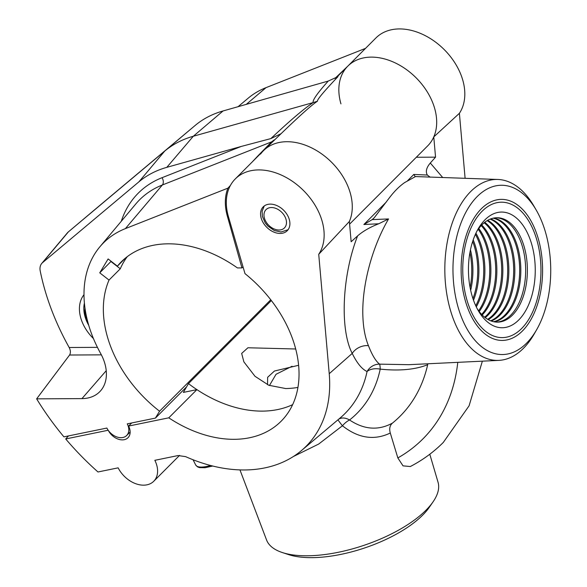 <?xml version="1.0" encoding="UTF-8"?>
<svg xmlns="http://www.w3.org/2000/svg" width="587" height="587" viewBox="0 0 587 587"><rect width="100%" height="100%" fill="white"/><g stroke="black" fill="none" stroke-linecap="round" stroke-linejoin="round"><path stroke-width="0.88" d="M433.103 501.775L429.339 507.249A84.433 34.273 161.4 0 1 311.668 557.65A84.433 34.273 161.4 0 1 288.606 554.605L282.288 552.528A90.486 36.724 -18.6 0 0 307.008 555.786A90.486 36.724 -18.6 0 0 433.103 501.775A90.486 36.724 -18.6 0 0 438.049 482.257L429.794 454.228M239.958 469.908L266.557 539.967A90.486 36.724 -18.6 0 0 282.288 552.528M482.36 361.166L469.086 405.808L443.288 442.444C433.632 452.107 422.64 460.135 410.313 466.526L403.027 465.858L397.839 457.926L390.289 433.015C374.293 440.712 358.341 438.298 342.434 425.773L318.653 444.073L293.317 456.554M536.731 329.556L534.368 333.695A90.493 52.258 -90.3 0 1 498.825 360.381A90.493 52.258 -90.3 0 1 451.968 315.146A90.493 52.258 -90.3 0 1 451.961 223.816A90.493 52.258 -90.3 0 1 497.915 179.461A90.493 52.258 -90.3 0 1 533.722 205.78L536.129 209.904A84.645 48.882 89.7 0 0 471.823 202.808A84.645 48.882 89.7 0 0 459.65 312.196A84.645 48.882 89.7 0 0 536.731 329.556A84.645 48.882 89.7 0 0 544.054 227.609A84.645 48.882 89.7 0 0 536.129 209.904M388.55 218.936L378.725 223.772L363.881 224.505L372.202 219.611L388.55 218.936C371.424 248.264 361.438 287.608 362.927 317.45C363.404 328.382 365.239 337.796 368.445 345.684C372.143 355.142 375.863 361.298 379.598 364.145L408.765 364.688L498.825 360.381M271.348 300.559L188.471 383.619A112.858 79.942 44.9 0 0 292.627 404.663A112.858 79.942 44.9 0 1 262.22 411.12A112.858 79.942 44.9 0 1 196.902 389.629L168.77 417.827L128.612 426.059A13.545 9.59 44.9 0 1 127.995 437.719A13.545 9.59 44.9 0 1 122.36 439.883A13.545 9.59 44.9 0 1 108.206 430.242L65.7 438.959L68.488 435.921M270.291 204.122A16.928 11.989 44.9 0 1 286.918 214.292A16.928 11.989 44.9 0 1 287.212 230.742A16.928 11.989 44.9 0 1 280.168 233.45A16.928 11.989 44.9 0 1 263.541 223.273A16.928 11.989 44.9 0 1 263.247 206.829A16.928 11.989 44.9 0 1 270.291 204.122M168.77 417.827A112.858 79.942 -135.1 0 0 234.081 439.318A112.858 79.942 -135.1 0 0 281.078 421.275A112.858 79.942 -135.1 0 0 244.992 273.63L228.424 216.654A56.425 39.967 44.9 0 1 235.284 178.925A56.425 39.967 44.9 0 1 300.595 187.767A56.425 39.967 44.9 0 1 318.726 254.296L349.368 221.497A56.425 39.967 -135.1 0 0 325.99 157.206A56.425 39.967 -135.1 0 0 263.416 150.727A56.425 39.967 44.9 0 1 325.99 157.206A56.425 39.967 44.9 0 1 349.368 221.497L351.151 241.756L357.615 235.879C362.986 231.219 370.023 227.184 378.725 223.772M318.726 254.296L329.226 373.706A148.247 105.007 44.9 0 1 301.38 450.633A148.247 105.007 44.9 0 1 244.397 469.967A148.247 105.007 44.9 0 1 185.587 456.627L178.066 455.556L154.836 460.318A24.346 17.25 44.9 0 1 153.728 481.281A24.346 17.25 44.9 0 1 118.148 467.846L97.985 471.977A234.015 165.761 44.9 0 1 65.7 438.959M301.38 450.633L340.115 418.003A152.635 108.118 -135.1 0 0 367.058 371.527A14.11 13.274 -58.5 0 1 379.598 364.145A14.11 1.445 -87 0 1 380.215 369.128A161.021 114.054 44.9 0 1 349.544 419.984C364.116 429.691 378.424 430.733 392.461 423.095A193.541 137.094 -135.1 0 0 427.674 364.71C415.303 369.627 399.483 371.101 380.215 369.128A14.11 9.04 11.9 0 0 367.058 371.527C361.922 369.172 356.977 363.133 352.222 353.418C339.66 329.307 342.133 275.281 357.615 235.879M497.915 179.461L415.163 176.555L413.813 174.456L427.343 175.043C425.384 171.705 426.367 167.699 430.3 163.025L435.547 157.162L433.771 136.91A56.425 39.967 -135.1 0 0 410.386 72.612A56.425 39.967 -135.1 0 0 347.812 66.14A56.425 39.967 -135.1 0 0 340.952 103.862M349.603 224.131L427.71 145.847A56.425 39.967 -135.1 0 0 415.992 77.697A56.425 39.967 -135.1 0 0 347.812 66.14L375.944 37.942A56.425 39.967 44.9 0 1 441.263 46.784A56.425 39.967 44.9 0 1 459.394 113.313L465.095 178.221M459.394 113.313L433.771 136.91M292.055 366.266L276.051 374.279L269.433 385.527M338.648 419.243A14.11 9.92 51.9 0 1 349.544 419.984A14.11 6.56 -51.3 0 0 342.434 425.773A14.11 0.404 -129.1 0 1 337.987 419.8M392.461 423.095C389.827 425.421 389.1 428.723 390.289 433.015M196.902 389.629L183.371 392.402L188.471 383.619M128.612 426.059L131.708 422.956M435.547 157.162L416.322 157.257M427.343 175.043L430.19 177.208M372.202 219.611L374.286 217.711L389.196 198.061C394.215 191.421 399.365 186.262 404.641 182.579L415.156 176.738M368.445 345.684A14.11 10.632 -24.5 0 0 352.222 353.418L329.226 373.706M427.945 363.771L427.674 364.71M468.096 303.736A67.718 39.109 89.7 0 0 521.594 328.559A67.718 39.109 89.7 0 0 535.608 236.062A67.718 39.109 89.7 0 0 482.11 211.247A67.718 39.109 89.7 0 0 468.096 303.736M228.079 215.422L227.352 216.148A57.555 40.767 -135.1 0 1 227.925 188.148L125.376 228.622A122.463 86.744 -135.1 0 0 99.871 246.811A122.463 86.744 -135.1 0 0 100.626 353.455A42.484 30.091 44.9 0 1 100.891 390.458A42.484 30.091 44.9 0 1 81.953 398.61L36.636 398.844A234.015 165.761 -135.1 0 0 63.924 436.86L106.863 428.055A13.545 9.59 44.9 0 0 121.01 437.689A13.545 9.59 44.9 0 0 126.653 435.525L130.153 432.017M186.607 386.833L155.416 418.098L127.269 423.865A13.545 9.59 44.9 0 1 126.653 435.525M155.416 418.098L159.561 411.216L270.746 299.781M365.554 48.361L266.036 87.639A122.463 86.744 -135.1 0 0 248.059 98.286L237.992 106.761M121.296 221.255A132.948 94.177 44.9 0 1 162.027 177.7L241.191 146.457L270.827 138.605C289.949 120.643 304.059 108.639 313.15 102.586L193.306 136.25A141.071 99.929 -135.1 0 0 164.698 151.108L68.371 231.887A16.928 11.989 -135.1 0 0 68.356 231.902A16.928 11.989 -135.1 0 0 67.322 232.944L41.728 263.468A13.479 9.546 -135.1 0 0 40.217 270.959A239.195 169.43 -135.1 0 0 69.171 347.497L97.435 347.357M328.228 81.072L337.995 76.626C323.855 91.528 317.002 99.731 317.42 101.243L313.15 102.586C312.379 100.296 317.406 93.128 328.228 81.072L223.067 110.958A137.622 97.479 -135.1 0 0 195.155 125.457L98.836 206.235A13.479 9.546 -135.1 0 0 98.821 206.242A13.479 9.546 -135.1 0 0 98.814 206.25M241.191 146.457L166.803 167.346A137.622 97.479 -135.1 0 0 138.892 181.853L42.572 262.631A13.479 9.546 -135.1 0 0 41.728 263.468M36.636 398.844L69.582 355.018C70.778 352.941 70.638 350.432 69.171 347.497M93.443 338.567A37.311 26.43 44.9 0 1 84.007 294.674M227.352 216.148L241.954 267.914L243.018 266.843M125.596 257.957L117.407 266.168L108.118 258.94L99.746 272.83L109.028 280.058L120.284 268.78A112.858 79.942 44.9 0 1 127.313 256.607M111.148 261.296L99.746 272.83M110.994 261.553L120.284 268.78M117.407 266.168A112.858 79.942 44.9 0 1 121.289 261.853A112.858 79.942 44.9 0 1 237.449 267.936L241.954 267.914M159.561 411.216A112.858 79.942 44.9 0 1 109.028 280.058M227.925 188.148L230.42 185.441M252.271 161.902L258.258 155.518A57.555 40.767 -135.1 0 0 257.744 156.421M258.258 155.518L271.583 141.878L274.246 139.875M235.284 178.925L263.416 150.727A56.425 39.967 44.9 0 0 260.951 153.552L260.518 154.051M317.42 101.243C312.079 104.669 299.95 115.485 281.048 133.704L270.827 138.605M281.048 133.704L263.416 150.727M334.964 78.401L347.614 66.338M88.754 325.367A33.855 23.979 44.9 0 1 87.661 323.334A33.855 23.979 44.9 0 1 84.411 303.061M84.99 308.138A31.038 21.983 -135.1 0 0 88.38 324.31A31.038 21.983 -135.1 0 0 88.534 324.604M494.225 321.83A52.199 30.142 89.7 0 0 507.938 312.93A52.199 30.142 89.7 0 0 519.855 257.106A52.199 30.142 89.7 0 0 493.704 218.056M493.124 218.181A52.199 30.142 -90.3 0 1 518.776 257.598A52.199 30.142 -90.3 0 1 506.786 312.93A52.199 30.142 -90.3 0 1 493.652 321.713M477.268 308.813A52.199 30.142 89.7 0 0 497.512 322.124A52.199 30.142 89.7 0 0 514.506 312.893A52.199 30.142 89.7 0 0 525.959 254.332A52.199 30.142 89.7 0 0 496.984 217.733A52.199 30.142 89.7 0 0 479.99 226.956A52.199 30.142 89.7 0 0 476.879 231.241M496.118 217.755A52.199 30.142 -90.3 0 1 524.36 255.059A52.199 30.142 -90.3 0 1 512.781 312.9A52.199 30.142 -90.3 0 1 496.646 322.102M520.977 317.516A57.842 33.4 -90.3 0 1 478.427 310.905A57.842 33.4 -90.3 0 1 478.016 229.143A57.842 33.4 -90.3 0 1 482.727 222.29A57.842 33.4 -90.3 0 1 529.239 237.067A57.842 33.4 -90.3 0 1 520.977 317.516M525.174 327.964A70.535 40.738 89.7 0 0 535.249 229.855A70.535 40.738 89.7 0 0 478.53 211.841A70.535 40.738 89.7 0 0 468.455 309.951A70.535 40.738 89.7 0 0 525.174 327.964M491.224 321.008A52.199 30.142 89.7 0 0 501.951 312.959A52.199 30.142 89.7 0 0 514.212 259.696A52.199 30.142 89.7 0 0 490.71 218.907M490.138 219.134A52.199 30.142 -90.3 0 1 513.119 260.202A52.199 30.142 -90.3 0 1 500.799 312.966A52.199 30.142 -90.3 0 1 490.651 320.788M488.223 319.636A52.199 30.142 89.7 0 0 495.964 312.988A52.199 30.142 89.7 0 0 508.496 262.374A52.199 30.142 89.7 0 0 487.724 220.308M487.151 220.646A52.199 30.142 -90.3 0 1 507.388 262.895A52.199 30.142 -90.3 0 1 494.812 312.996A52.199 30.142 -90.3 0 1 487.65 319.306M485.222 317.67A52.199 30.142 89.7 0 0 489.976 313.018A52.199 30.142 89.7 0 0 502.707 265.163A52.199 30.142 89.7 0 0 484.737 222.312M484.165 222.767A52.199 30.142 -90.3 0 1 501.592 265.713A52.199 30.142 -90.3 0 1 488.824 313.025A52.199 30.142 -90.3 0 1 484.642 317.215M482.213 315.014A52.199 30.142 89.7 0 0 483.982 313.047A52.199 30.142 89.7 0 0 481.758 224.99M481.186 225.591A52.199 30.142 -90.3 0 1 482.837 313.054A52.199 30.142 -90.3 0 1 481.633 314.419M470.664 290.286A52.199 30.142 89.7 0 0 470.458 249.835M469.93 252.557A52.199 30.142 -90.3 0 1 470.106 287.571M472.674 241.44A52.199 30.142 -90.3 0 1 472.968 298.658M473.511 300.221A52.199 30.142 89.7 0 0 473.203 239.87M475.397 234.316A52.199 30.142 -90.3 0 1 475.763 305.754M476.292 306.876A52.199 30.142 89.7 0 0 475.918 233.193M478.207 229.26A52.199 30.142 -90.3 0 1 478.625 310.78M479.205 311.558A52.199 30.142 89.7 0 0 478.779 228.482M297.917 387.427A112.858 79.942 44.9 0 1 285.693 388.55L268.817 385.27L255.015 376.304L243.869 361.863L241.668 353.425L247.912 347.768L295.672 348.994M267.525 384.705L267.635 377.309L274.445 371.028L298.592 365.297M430.3 163.025L442.569 177.369M363.881 224.505L386.283 202.053M407.649 180.635L413.813 174.456M397.839 457.926A225.716 159.884 -135.1 0 0 457.779 362.348M81.953 398.61L106.232 370.698M266.036 87.639L246.151 104.471M223.067 110.958L193.306 136.25L166.803 167.346M195.155 125.457L164.698 151.108L138.892 181.853M42.572 262.631L68.371 231.887L98.836 206.235M101.368 354.856L69.582 355.018M125.376 228.622L162.364 184.986A127.32 90.185 -135.1 0 0 135.854 203.894L99.871 246.811M271.583 141.878L162.364 184.986A5.643 3.808 -111.5 0 0 162.027 177.7M212.714 466.027L205.083 467.722L199.529 467.612L197.496 466.856L195.706 465.007A28.213 8.445 -26.7 0 0 210.608 465.491M271.443 207.541A12.98 9.194 -135.1 0 0 264.634 218.834A12.98 9.194 -135.1 0 0 279.016 230.023A12.98 9.194 -135.1 0 0 285.825 218.731A12.98 9.194 -135.1 0 0 271.443 207.541M179.578 455.373L153.728 481.281M98.821 206.242L68.356 231.902M336.307 77.675L347.812 66.14M195.706 465.007L193.064 459.76M264.253 205.964L262.125 211.247L262.382 216.42L265.185 222.803L267.848 226.046L274.305 230.53L281.004 232.004L288.078 229.73"/></g></svg>
